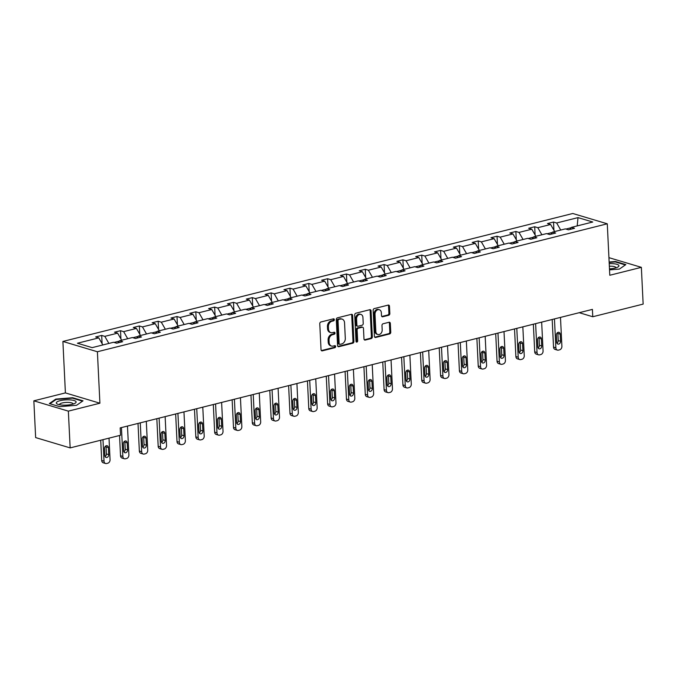 <?xml version="1.0" encoding="UTF-8"?>
<svg xmlns="http://www.w3.org/2000/svg" width="677" height="677" viewBox="0 0 677 677"><rect width="100%" height="100%" fill="white"/><g stroke="black" fill="none" stroke-linecap="round" stroke-linejoin="round"><path stroke-width="1.02" d="M334.345 319.637A1.049 0.812 106.6 0 0 333.473 318.833L320.881 321.99A1.498 1.151 106.6 0 0 319.772 323.733L321.042 349.704A1.498 1.151 106.6 0 0 322.294 350.855L334.878 347.699A1.049 0.812 106.6 0 0 334.785 345.676L333.152 346.082A4.798 3.698 106.6 0 1 331.552 346.057A4.798 3.698 106.6 0 1 329.14 342.418L329.03 340.252A4.798 3.698 106.6 0 1 332.593 334.683L334.226 334.277A1.049 0.812 106.6 0 0 334.125 332.255L332.5 332.661A4.798 3.698 106.6 0 1 330.901 332.635A4.798 3.698 106.6 0 1 328.48 328.997L328.379 326.83A4.798 3.698 106.6 0 1 331.942 321.262L333.566 320.847A1.049 0.812 106.6 0 0 334.345 319.637M330.901 332.635L329.97 332.356A4.798 3.698 106.6 0 1 327.55 328.717L327.44 326.551A4.798 3.698 106.6 0 1 331.011 320.983L332.635 320.576A1.049 0.812 106.6 0 0 333.279 318.875M322.294 350.855L321.372 350.576L333.947 347.419A1.049 0.812 106.6 0 0 334.59 345.719M331.552 346.057L330.621 345.778A4.798 3.698 106.6 0 1 328.201 342.139L328.1 339.972A4.798 3.698 106.6 0 1 331.662 334.404L333.296 333.998A1.049 0.812 106.6 0 0 333.939 332.297M388.725 315.262A1.498 1.151 106.6 0 0 389.842 313.527L389.478 306.232A1.498 1.151 106.6 0 0 388.226 305.09L374.246 308.594A1.498 1.151 106.6 0 0 373.137 310.337L374.406 336.317A1.498 1.151 106.6 0 0 375.659 337.459L389.639 333.956A1.498 1.151 106.6 0 0 390.756 332.212L390.324 323.411A1.498 1.151 106.6 0 0 389.063 322.26L383.08 323.767A1.498 1.151 106.6 0 0 381.972 325.502L382.183 329.868A4.011 3.089 106.6 0 1 377.868 334.506A4.011 3.089 106.6 0 1 375.845 331.459L375.007 314.356A4.011 3.089 106.6 0 1 379.323 309.719A4.011 3.089 106.6 0 1 381.346 312.766L381.489 315.617A1.498 1.151 106.6 0 0 382.742 316.768L388.725 315.262L387.794 314.983A1.498 1.151 106.6 0 0 388.903 313.248L388.547 305.953A1.498 1.151 106.6 0 0 388.217 305.09M609.791 275.26L641.356 267.339L643.15 304.1L592.764 316.743L592.409 309.389L120.176 427.898L120.54 435.252L70.154 447.895L68.352 411.134L99.908 403.213L97.395 351.752L607.277 223.799L609.791 275.26M352.641 315.482A1.498 1.151 106.6 0 0 351.388 314.331L337.408 317.843A1.498 1.151 106.6 0 0 336.291 319.586L337.569 345.558A1.498 1.151 106.6 0 0 338.822 346.709L352.802 343.197A1.498 1.151 106.6 0 0 353.91 341.462L352.641 315.482L351.71 315.203A1.498 1.151 106.6 0 0 351.38 314.34M355.831 313.223L369.803 309.711A1.498 1.151 106.6 0 1 371.064 310.861L372.333 336.833A1.498 1.151 106.6 0 1 371.216 338.576L365.233 340.074A1.498 1.151 106.6 0 1 363.981 338.932L363.464 328.396A1.498 1.151 106.6 0 0 362.212 327.253L358.243 328.243A1.498 1.151 106.6 0 0 357.126 329.987L357.668 340.954A1.049 0.812 106.6 0 1 356.009 341.369L354.714 314.957A1.498 1.151 106.6 0 1 355.831 313.223M641.356 267.339L608.936 257.658M99.908 403.213L65.407 392.905L33.85 400.826L68.352 411.134M33.85 400.826L35.644 437.587L70.154 447.895M569.873 229.469L571.388 227.37L574.511 228.301L568.477 229.816L565.354 228.885L552.559 232.093L555.682 233.032L549.648 234.547L546.525 233.607L533.73 236.823L536.853 237.754L530.819 239.269L527.696 238.338L514.909 241.545L518.032 242.476L511.998 243.991L508.876 243.06L496.08 246.267L499.203 247.207L493.169 248.721L490.046 247.782L477.251 250.998L480.374 251.929L474.34 253.443L471.217 252.513L458.431 255.72L461.553 256.651L455.519 258.165L452.397 257.235L439.601 260.442L442.724 261.373L436.69 262.888L433.568 261.957L420.772 265.164L423.895 266.103L417.861 267.618L414.739 266.679L401.943 269.895L405.074 270.825L399.041 272.34L395.91 271.409L383.123 274.617L386.245 275.547L380.212 277.062L377.089 276.131L364.294 279.339L367.416 280.278L361.383 281.793L358.26 280.853L345.465 284.069L348.596 285L342.562 286.515L339.431 285.584L326.644 288.791L329.767 289.722L323.733 291.237L320.61 290.306L307.815 293.513L310.938 294.444L304.904 295.959L301.781 295.028L288.986 298.235L292.117 299.175L286.075 300.69L282.952 299.75L270.165 302.966L273.288 303.897L267.254 305.412L264.132 304.481L251.336 307.688L254.459 308.619L248.425 310.134L245.302 309.203L232.507 312.41L235.63 313.349L229.596 314.856L226.473 313.925L213.687 317.141L216.809 318.072L210.775 319.586L207.653 318.655L194.858 321.863L197.98 322.794L191.946 324.308L188.824 323.378L176.028 326.585L179.151 327.516L173.117 329.03L169.995 328.1L157.208 331.307L160.331 332.246L154.297 333.761L151.166 332.822L138.379 336.037L141.501 336.968L135.468 338.483L132.345 337.552L119.55 340.759L122.672 341.69L116.639 343.205L113.516 342.274L92.157 347.631L77.423 343.231L98.783 337.874L95.66 336.943L101.694 335.428L104.817 336.359L117.612 333.152L114.489 332.212L120.523 330.698L123.646 331.637L136.432 328.421L133.31 327.49L139.344 325.975L142.466 326.906L155.261 323.699L152.139 322.768L158.173 321.253L161.295 322.184L174.091 318.977L170.968 318.038L177.002 316.531L180.124 317.462L192.911 314.246L189.788 313.316L195.822 311.801L198.953 312.732L211.74 309.524L208.618 308.594L214.651 307.079L217.774 308.01L230.569 304.802L227.447 303.871L233.48 302.357L236.603 303.288L249.398 300.08L246.267 299.141L252.301 297.626L255.432 298.565L268.219 295.35L265.096 294.419L271.13 292.904L274.253 293.835L287.048 290.628L283.925 289.697L289.959 288.182L293.082 289.113L305.877 285.906L302.746 284.966L308.788 283.46L311.911 284.391L324.698 281.175L321.575 280.244L327.609 278.729L330.731 279.669L343.527 276.453L340.404 275.522L346.438 274.007L349.56 274.938L362.356 271.731L359.233 270.8L365.267 269.285L368.39 270.216L381.176 267.009L378.054 266.069L384.087 264.555L387.21 265.494L400.005 262.278L396.883 261.347L402.917 259.833L406.039 260.763L418.835 257.556L415.712 256.625L421.746 255.111L424.868 256.041L437.655 252.834L434.532 251.903L440.566 250.388L443.689 251.319L456.484 248.104L453.362 247.173L459.395 245.658L462.518 246.597L475.313 243.382L472.191 242.451L478.224 240.936L481.347 241.867L494.134 238.659L491.011 237.729L497.045 236.214L500.176 237.145L512.963 233.937L509.84 232.998L515.874 231.483L518.997 232.423L531.792 229.207L528.669 228.276L534.703 226.761L537.826 227.692L550.621 224.485L547.49 223.554L553.524 222.039L556.655 222.97L578.014 217.613L592.747 222.014L571.388 227.37M97.395 351.752L62.893 341.445L572.776 213.492L607.277 223.799M552.288 232.473L547.084 233.777M554.683 231.568L550.621 224.485M541.888 234.775L537.826 227.692M551.044 234.191L552.559 232.093M533.459 237.195L528.255 238.499M535.854 236.29L531.792 229.207M523.067 239.497L518.997 232.423M532.215 238.922L533.73 236.823M514.638 241.917L509.426 243.229M517.033 241.012L512.963 233.937M504.238 244.219L500.176 237.145M513.394 243.644L514.909 241.545M495.809 246.64L490.605 247.951M498.204 245.734L494.134 238.659M485.409 248.95L481.347 241.867M494.565 248.366L496.08 246.267M476.98 251.37L471.776 252.673M479.375 250.465L475.313 243.382M466.588 253.672L462.518 246.597M475.736 253.088L477.251 250.998M458.16 256.092L452.947 257.395M460.555 255.187L456.484 248.104M447.759 258.394L443.689 251.319M456.916 257.819L458.431 255.72M439.331 260.814L434.118 262.126M441.726 259.909L437.655 252.834M428.93 263.125L424.868 256.041M438.087 262.541L439.601 260.442M420.502 265.545L415.297 266.848M422.897 264.631L418.835 257.556M410.101 267.847L406.039 260.763M419.258 267.263L420.772 265.164M401.681 270.267L396.468 271.57M404.067 269.361L400.005 262.278M391.281 272.569L387.21 265.494M400.437 271.993L401.943 269.895M382.852 274.989L377.639 276.301M385.247 274.083L381.176 267.009M372.452 277.291L368.39 270.216M381.608 276.715L383.123 274.617M364.023 279.711L358.818 281.023M366.418 278.806L362.356 271.731M353.622 282.021L349.56 274.938M362.779 281.437L364.294 279.339M345.202 284.442L339.989 285.745M347.589 283.536L343.527 276.453M334.802 286.743L330.731 279.669M343.95 286.159L345.465 284.069M326.373 289.164L321.16 290.467M328.768 288.258L324.698 281.175M315.973 291.465L311.911 284.391M325.129 290.89L326.644 288.791M307.544 293.886L302.34 295.197M309.939 292.98L305.877 285.906M297.144 296.196L293.082 289.113M306.3 295.612L307.815 293.513M288.724 298.616L283.511 299.919M291.11 297.702L287.048 290.628M278.323 300.918L274.253 293.835M287.471 300.334L288.986 298.235M269.895 303.338L264.682 304.642M272.289 302.433L268.219 295.35M259.494 305.64L255.432 298.565M268.651 305.065L270.165 302.966M251.065 308.06L245.861 309.372M253.46 307.155L249.398 300.08M240.665 310.362L236.603 303.288M249.821 309.787L251.336 307.688M232.236 312.782L227.032 314.094M234.631 311.877L230.569 304.802M221.844 315.093L217.774 308.01M230.992 314.509L232.507 312.41M213.416 317.513L208.203 318.816M215.811 316.608L211.74 309.524M203.015 319.815L198.953 312.732M212.172 319.231L213.687 317.141M194.587 322.235L189.382 323.538M196.982 321.33L192.911 314.246M184.186 324.537L180.124 317.462M193.343 323.961L194.858 321.863M175.758 326.957L170.553 328.269M178.153 326.052L174.091 318.977M165.366 329.259L161.295 322.184M174.514 328.683L176.028 326.585M156.937 331.679L151.724 332.991M159.332 330.774L155.261 323.699M146.537 333.989L142.466 326.906M155.693 333.406L157.208 331.307M138.108 336.41L132.895 337.713M140.503 335.504L136.432 328.421M127.708 338.712L123.646 331.637M136.864 338.136L138.379 336.037M119.279 341.132L114.075 342.444M121.674 340.226L117.612 333.152M108.879 343.434L104.817 336.359M118.035 342.858L119.55 340.759M102.845 344.948L98.783 337.874M65.407 392.905L62.893 341.445M579.224 312.698L592.764 316.743M571.117 227.743L565.904 229.054M560.717 230.053L556.655 222.97M578.014 217.613L577.193 225.915M102.092 343.637L101.694 335.428M120.921 338.915L120.523 330.698M139.75 334.193L139.344 325.975M158.57 329.462L158.173 321.253M177.399 324.74L177.002 316.531M196.228 320.018L195.822 311.801M215.058 315.296L214.651 307.079M233.878 310.565L233.48 302.357M252.707 305.843L252.301 297.626M271.536 301.121L271.13 292.904M290.357 296.391L289.959 288.182M309.186 291.669L308.788 283.46M328.015 286.946L327.609 278.729M346.836 282.224L346.438 274.007M365.665 277.494L365.267 269.285M384.494 272.772L384.087 264.555M403.314 268.05L402.917 259.833M422.143 263.319L421.746 255.111M440.972 258.597L440.566 250.388M459.793 253.875L459.395 245.658M478.622 249.153L478.224 240.936M497.451 244.422L497.045 236.214M516.28 239.7L515.874 231.483M535.101 234.978L534.703 226.761M553.93 230.256L553.524 222.039M72.634 397.721L55.793 399.091L49.345 403.568L59.737 406.665L76.577 405.295L83.026 400.826L72.634 397.721L72.659 398.22M609.528 269.878L619.404 269.074L625.853 264.605L615.469 261.5L609.148 262.016M338.822 346.709L337.899 346.429L351.862 342.917A1.498 1.151 106.6 0 0 352.979 341.183L351.71 315.203M338.813 319.536A1.049 0.812 106.6 0 0 338.035 320.754L339.143 343.561A1.049 0.812 106.6 0 0 340.023 344.356L341.741 343.924A4.798 3.698 106.6 0 0 345.304 338.356L344.542 322.768A4.798 3.698 106.6 0 0 342.13 319.129A4.798 3.698 106.6 0 0 340.531 319.104L337.874 319.256A1.049 0.812 106.6 0 0 337.095 320.475L338.035 320.754M339.676 344.356L338.745 344.077A1.049 0.812 106.6 0 1 338.212 343.281L337.095 320.475M342.13 319.129L341.191 318.85A4.798 3.698 106.6 0 0 339.592 318.825L340.531 319.104M337.874 319.256L339.592 318.825M365.233 340.074L364.319 339.803L370.285 338.297A1.498 1.151 106.6 0 0 371.402 336.554L370.133 310.582A1.498 1.151 106.6 0 0 369.803 309.711M362.711 327.262L361.78 326.983A1.498 1.151 106.6 0 0 361.281 326.974L357.312 327.964A1.498 1.151 106.6 0 0 356.195 329.707L356.728 340.675L357.668 340.954M356.127 341.826A1.049 0.812 106.6 0 0 356.728 340.675M362.931 317.462A4.011 3.089 106.6 0 0 360.909 314.416A4.011 3.089 106.6 0 0 356.593 319.053L356.889 325.078A1.498 1.151 106.6 0 0 358.141 326.229L362.11 325.231A1.498 1.151 106.6 0 0 363.227 323.488L362.931 317.462M360.909 314.416L359.978 314.136A4.011 3.089 106.6 0 0 355.662 318.774L356.593 319.053M357.642 326.221L356.711 325.942A1.498 1.151 106.6 0 1 355.958 324.799L355.662 318.774M382.742 316.768L381.82 316.489L387.794 314.983M379.323 309.719L378.392 309.448A4.011 3.089 106.6 0 0 374.076 314.077L375.007 314.356M377.868 334.506L376.937 334.226A4.011 3.089 106.6 0 1 374.914 331.18L374.076 314.077M375.659 337.459L374.736 337.188L388.708 333.676A1.498 1.151 106.6 0 0 389.817 331.933L389.393 323.132A1.498 1.151 106.6 0 0 389.063 322.269M55.827 399.692L55.793 399.091M615.486 261.991L615.469 261.5M100.712 440.219L101.702 460.478A3.055 2.353 -73.4 0 0 103.242 462.797L105.57 463.491A3.055 2.353 106.6 0 0 106.594 463.508L107.795 463.203A3.055 2.353 106.6 0 0 110.063 459.658L109.014 438.137M105.57 463.491A3.055 2.353 106.6 0 1 104.03 461.172L102.98 439.652M105.087 456.56A2.446 1.879 106.6 0 0 106.391 453.945L106.044 446.888A2.446 1.879 106.6 0 0 105.815 445.931M108.718 454.639L108.379 447.582A2.446 1.879 106.6 0 0 107.144 445.728A2.446 1.879 106.6 0 0 104.512 448.546L104.859 455.604A2.446 1.879 106.6 0 0 106.094 457.466A2.446 1.879 106.6 0 0 108.718 454.639L106.391 453.945M119.541 435.497L120.531 455.748A3.055 2.353 -73.4 0 0 122.063 458.075L124.399 458.769A3.055 2.353 106.6 0 0 125.414 458.786L126.624 458.481A3.055 2.353 106.6 0 0 128.892 454.936L127.479 426.061M124.399 458.769A3.055 2.353 106.6 0 1 122.859 456.45L121.445 427.576M123.916 451.838A2.446 1.879 106.6 0 0 125.22 449.215L124.873 442.157A2.446 1.879 106.6 0 0 124.636 441.209M127.547 449.917L127.2 442.86A2.446 1.879 106.6 0 0 125.973 440.998A2.446 1.879 106.6 0 0 123.341 443.824L123.688 450.882A2.446 1.879 106.6 0 0 124.915 452.735A2.446 1.879 106.6 0 0 127.547 449.917L125.22 449.215M138.006 423.421L139.352 451.026A3.055 2.353 -73.4 0 0 140.892 453.345L143.228 454.047A3.055 2.353 106.6 0 0 144.243 454.055L145.453 453.759A3.055 2.353 106.6 0 0 147.721 450.213L146.308 421.339M143.228 454.047A3.055 2.353 106.6 0 1 141.688 451.72L140.274 422.854M142.745 447.108A2.446 1.879 106.6 0 0 144.04 444.493L143.702 437.435A2.446 1.879 106.6 0 0 143.465 436.479M146.376 445.187L146.029 438.129A2.446 1.879 106.6 0 0 144.793 436.276A2.446 1.879 106.6 0 0 142.17 439.102L142.508 446.16A2.446 1.879 106.6 0 0 143.744 448.013A2.446 1.879 106.6 0 0 146.376 445.187L144.04 444.493M56.377 403.289A9.927 2.632 -2.8 0 0 57.545 404.169A9.927 2.632 -2.8 0 0 66.329 405.117A9.927 2.632 -2.8 0 0 74.978 403.314A9.927 2.632 -2.8 0 0 76.027 401.689A9.927 2.632 -2.8 0 0 64.874 399.938A9.927 2.632 -2.8 0 0 56.377 403.289M73.048 404.084A6.795 1.803 -2.8 0 0 73.074 403.898A6.795 1.803 -2.8 0 0 73.014 403.678A6.795 1.803 -2.8 0 0 65.787 402.451A6.795 1.803 -2.8 0 0 59.5 404.558A6.795 1.803 -2.8 0 0 59.542 404.744M49.971 403.754L56.132 399.481L72.447 398.152L82.518 401.165L76.552 405.303M609.478 268.879A9.927 2.632 -2.8 0 0 617.805 267.093A9.927 2.632 -2.8 0 0 618.854 265.469A9.927 2.632 -2.8 0 0 609.224 263.624M615.875 267.864A6.795 1.803 -2.8 0 0 615.901 267.677A6.795 1.803 -2.8 0 0 615.842 267.457A6.795 1.803 -2.8 0 0 609.351 266.196M609.165 262.431L615.283 261.931L625.345 264.935L619.379 269.082M156.827 418.699L158.181 446.304A3.055 2.353 -73.4 0 0 159.721 448.623L162.048 449.316A3.055 2.353 106.6 0 0 163.072 449.333L164.274 449.029A3.055 2.353 106.6 0 0 166.542 445.483L165.137 416.617M162.048 449.316A3.055 2.353 106.6 0 1 160.508 446.998L159.103 418.132M161.575 442.386A2.446 1.879 106.6 0 0 162.869 439.771L162.522 432.713A2.446 1.879 106.6 0 0 162.294 431.757M165.205 440.465L164.858 433.407A2.446 1.879 106.6 0 0 163.622 431.554A2.446 1.879 106.6 0 0 160.991 434.38L161.338 441.438A2.446 1.879 106.6 0 0 162.573 443.291A2.446 1.879 106.6 0 0 165.205 440.465L162.869 439.771M175.656 413.977L177.01 441.582A3.055 2.353 -73.4 0 0 178.55 443.9L180.877 444.594A3.055 2.353 106.6 0 0 181.893 444.611L183.103 444.307A3.055 2.353 106.6 0 0 185.371 440.761L183.958 411.887M180.877 444.594A3.055 2.353 106.6 0 1 179.337 442.276L177.924 413.402M180.395 437.664A2.446 1.879 106.6 0 0 181.698 435.04L181.351 427.982A2.446 1.879 106.6 0 0 181.123 427.035M184.026 435.743L183.679 428.685A2.446 1.879 106.6 0 0 182.451 426.823A2.446 1.879 106.6 0 0 179.82 429.65L180.167 436.707A2.446 1.879 106.6 0 0 181.394 438.569A2.446 1.879 106.6 0 0 184.026 435.743L181.698 435.04M194.485 409.246L195.831 436.851A3.055 2.353 -73.4 0 0 197.371 439.178L199.707 439.872A3.055 2.353 106.6 0 0 200.722 439.889L201.932 439.585A3.055 2.353 106.6 0 0 204.2 436.039L202.787 407.165M199.707 439.872A3.055 2.353 106.6 0 1 198.166 437.554L196.753 408.68M199.224 432.942A2.446 1.879 106.6 0 0 200.519 430.318L200.18 423.26A2.446 1.879 106.6 0 0 199.943 422.304M202.855 431.012L202.508 423.954A2.446 1.879 106.6 0 0 201.281 422.101A2.446 1.879 106.6 0 0 198.649 424.928L198.996 431.985A2.446 1.879 106.6 0 0 200.223 433.839A2.446 1.879 106.6 0 0 202.855 431.012L200.519 430.318M213.306 404.524L214.66 432.129A3.055 2.353 -73.4 0 0 216.2 434.448L218.527 435.15A3.055 2.353 106.6 0 0 219.551 435.159L220.753 434.854A3.055 2.353 106.6 0 0 223.029 431.308L221.616 402.443M218.527 435.15A3.055 2.353 106.6 0 1 216.987 432.823L215.582 403.957M218.053 428.211A2.446 1.879 106.6 0 0 219.348 425.596L219.001 418.538A2.446 1.879 106.6 0 0 218.773 417.582M221.684 426.29L221.337 419.232A2.446 1.879 106.6 0 0 220.101 417.379A2.446 1.879 106.6 0 0 217.469 420.205L217.816 427.263A2.446 1.879 106.6 0 0 219.052 429.116A2.446 1.879 106.6 0 0 221.684 426.29L219.348 425.596M232.135 399.802L233.489 427.407A3.055 2.353 -73.4 0 0 235.029 429.726L237.356 430.42A3.055 2.353 106.6 0 0 238.372 430.437L239.582 430.132A3.055 2.353 106.6 0 0 241.85 426.586L240.437 397.721M237.356 430.42A3.055 2.353 106.6 0 1 235.816 428.101L234.403 399.227M236.874 423.489A2.446 1.879 106.6 0 0 238.177 420.874L237.83 413.816A2.446 1.879 106.6 0 0 237.602 412.86M240.504 421.568L240.157 414.51A2.446 1.879 106.6 0 0 238.93 412.657A2.446 1.879 106.6 0 0 236.298 415.475L236.645 422.533A2.446 1.879 106.6 0 0 237.872 424.394A2.446 1.879 106.6 0 0 240.504 421.568L238.177 420.874M250.964 395.072L252.309 422.685A3.055 2.353 -73.4 0 0 253.85 425.004L256.185 425.698A3.055 2.353 106.6 0 0 257.201 425.715L258.411 425.41A3.055 2.353 106.6 0 0 260.679 421.864L259.266 392.99M256.185 425.698A3.055 2.353 106.6 0 1 254.645 423.379L253.232 394.505M255.703 418.767A2.446 1.879 106.6 0 0 256.998 416.143L256.659 409.086A2.446 1.879 106.6 0 0 256.422 408.138M259.333 416.846L258.986 409.788A2.446 1.879 106.6 0 0 257.759 407.926A2.446 1.879 106.6 0 0 255.127 410.753L255.474 417.811A2.446 1.879 106.6 0 0 256.701 419.664A2.446 1.879 106.6 0 0 259.333 416.846L256.998 416.143M269.793 390.35L271.138 417.954A3.055 2.353 -73.4 0 0 272.679 420.273L275.006 420.976A3.055 2.353 106.6 0 0 276.03 420.984L277.231 420.688A3.055 2.353 106.6 0 0 279.508 417.142L278.095 388.268M275.006 420.976A3.055 2.353 106.6 0 1 273.474 418.657L272.061 389.783M274.532 414.036A2.446 1.879 106.6 0 0 275.827 411.421L275.48 404.364A2.446 1.879 106.6 0 0 275.251 403.407M278.162 412.115L277.815 405.058A2.446 1.879 106.6 0 0 276.58 403.204A2.446 1.879 106.6 0 0 273.957 406.031L274.295 413.088A2.446 1.879 106.6 0 0 275.531 414.942A2.446 1.879 106.6 0 0 278.162 412.115L275.827 411.421M288.614 385.628L289.968 413.232A3.055 2.353 -73.4 0 0 291.508 415.551L293.835 416.245A3.055 2.353 106.6 0 0 294.85 416.262L296.061 415.957A3.055 2.353 106.6 0 0 298.329 412.411L296.915 383.546M293.835 416.245A3.055 2.353 106.6 0 1 292.295 413.926L290.882 385.061M293.353 409.314A2.446 1.879 106.6 0 0 294.656 406.699L294.309 399.642A2.446 1.879 106.6 0 0 294.08 398.685M296.983 407.393L296.644 400.335A2.446 1.879 106.6 0 0 295.409 398.482A2.446 1.879 106.6 0 0 292.777 401.309L293.124 408.366A2.446 1.879 106.6 0 0 294.36 410.22A2.446 1.879 106.6 0 0 296.983 407.393L294.656 406.699M307.443 380.906L308.788 408.51A3.055 2.353 -73.4 0 0 310.328 410.829L312.664 411.523A3.055 2.353 106.6 0 0 313.679 411.54L314.89 411.235A3.055 2.353 106.6 0 0 317.158 407.689L315.744 378.815M312.664 411.523A3.055 2.353 106.6 0 1 311.124 409.204L309.711 380.33M312.182 404.592A2.446 1.879 106.6 0 0 313.485 401.969L313.138 394.911A2.446 1.879 106.6 0 0 312.901 393.963M315.812 402.671L315.465 395.613A2.446 1.879 106.6 0 0 314.238 393.752A2.446 1.879 106.6 0 0 311.606 396.578L311.953 403.636A2.446 1.879 106.6 0 0 313.18 405.498A2.446 1.879 106.6 0 0 315.812 402.671L313.485 401.969M326.272 376.175L327.617 403.78A3.055 2.353 -73.4 0 0 329.157 406.107L331.493 406.801A3.055 2.353 106.6 0 0 332.509 406.818L333.71 406.513A3.055 2.353 106.6 0 0 335.987 402.967L334.573 374.093M331.493 406.801A3.055 2.353 106.6 0 1 329.953 404.482L328.54 375.608M331.011 399.87A2.446 1.879 106.6 0 0 332.305 397.247L331.958 390.189A2.446 1.879 106.6 0 0 331.73 389.241M334.641 397.941L334.294 390.883A2.446 1.879 106.6 0 0 333.059 389.03A2.446 1.879 106.6 0 0 330.435 391.856L330.774 398.914A2.446 1.879 106.6 0 0 332.009 400.767A2.446 1.879 106.6 0 0 334.641 397.941L332.305 397.247M345.092 371.453L346.446 399.058A3.055 2.353 -73.4 0 0 347.986 401.376L350.314 402.079A3.055 2.353 106.6 0 0 351.338 402.087L352.539 401.791A3.055 2.353 106.6 0 0 354.807 398.237L353.394 369.371M350.314 402.079A3.055 2.353 106.6 0 1 348.773 399.752L347.36 370.886M349.831 395.14A2.446 1.879 106.6 0 0 351.135 392.525L350.788 385.467A2.446 1.879 106.6 0 0 350.559 384.511M353.462 393.219L353.123 386.161A2.446 1.879 106.6 0 0 351.888 384.308A2.446 1.879 106.6 0 0 349.256 387.134L349.603 394.192A2.446 1.879 106.6 0 0 350.838 396.045A2.446 1.879 106.6 0 0 353.462 393.219L351.135 392.525M363.921 366.731L365.275 394.336A3.055 2.353 -73.4 0 0 366.807 396.654L369.143 397.348A3.055 2.353 106.6 0 0 370.158 397.365L371.368 397.06A3.055 2.353 106.6 0 0 373.636 393.515L372.223 364.649M369.143 397.348A3.055 2.353 106.6 0 1 367.603 395.029L366.189 366.155M368.66 390.417A2.446 1.879 106.6 0 0 369.964 387.803L369.617 380.745A2.446 1.879 106.6 0 0 369.38 379.789M372.291 388.496L371.944 381.439A2.446 1.879 106.6 0 0 370.717 379.585A2.446 1.879 106.6 0 0 368.085 382.403L368.432 389.461A2.446 1.879 106.6 0 0 369.659 391.323A2.446 1.879 106.6 0 0 372.291 388.496L369.964 387.803M382.75 362L384.096 389.613A3.055 2.353 -73.4 0 0 385.636 391.932L387.972 392.626A3.055 2.353 106.6 0 0 388.987 392.643L390.189 392.338A3.055 2.353 106.6 0 0 392.465 388.793L391.052 359.919M387.972 392.626A3.055 2.353 106.6 0 1 386.432 390.307L385.018 361.433M387.489 385.695A2.446 1.879 106.6 0 0 388.784 383.072L388.446 376.014A2.446 1.879 106.6 0 0 388.209 375.066M391.12 383.774L390.773 376.717A2.446 1.879 106.6 0 0 389.537 374.855A2.446 1.879 106.6 0 0 386.914 377.681L387.252 384.739A2.446 1.879 106.6 0 0 388.488 386.592A2.446 1.879 106.6 0 0 391.12 383.774L388.784 383.072M401.571 357.278L402.925 384.883A3.055 2.353 -73.4 0 0 404.465 387.202L406.792 387.904A3.055 2.353 106.6 0 0 407.816 387.913L409.018 387.616A3.055 2.353 106.6 0 0 411.286 384.071L409.881 355.197M406.792 387.904A3.055 2.353 106.6 0 1 405.252 385.585L403.847 356.711M406.318 380.973A2.446 1.879 106.6 0 0 407.613 378.35L407.266 371.292A2.446 1.879 106.6 0 0 407.038 370.336M409.94 379.044L409.602 371.986A2.446 1.879 106.6 0 0 408.366 370.133A2.446 1.879 106.6 0 0 405.735 372.959L406.082 380.017A2.446 1.879 106.6 0 0 407.317 381.87A2.446 1.879 106.6 0 0 409.94 379.044L407.613 378.35M420.4 352.556L421.754 380.161A3.055 2.353 -73.4 0 0 423.294 382.48L425.621 383.174A3.055 2.353 106.6 0 0 426.637 383.19L427.847 382.886A3.055 2.353 106.6 0 0 430.115 379.34L428.702 350.474M425.621 383.174A3.055 2.353 106.6 0 1 424.081 380.855L422.668 351.989M425.139 376.243A2.446 1.879 106.6 0 0 426.442 373.628L426.095 366.57A2.446 1.879 106.6 0 0 425.858 365.614M428.769 374.322L428.423 367.264A2.446 1.879 106.6 0 0 427.195 365.411A2.446 1.879 106.6 0 0 424.564 368.237L424.911 375.295A2.446 1.879 106.6 0 0 426.138 377.148A2.446 1.879 106.6 0 0 428.769 374.322L426.442 373.628M439.229 347.834L440.575 375.439A3.055 2.353 -73.4 0 0 442.115 377.758L444.451 378.451A3.055 2.353 106.6 0 0 445.466 378.468L446.676 378.164A3.055 2.353 106.6 0 0 448.944 374.618L447.531 345.744M444.451 378.451A3.055 2.353 106.6 0 1 442.91 376.133L441.497 347.259M443.968 371.521A2.446 1.879 106.6 0 0 445.263 368.897L444.924 361.84A2.446 1.879 106.6 0 0 444.687 360.892M447.599 369.6L447.252 362.542A2.446 1.879 106.6 0 0 446.025 360.68A2.446 1.879 106.6 0 0 443.393 363.507L443.731 370.564A2.446 1.879 106.6 0 0 444.967 372.426A2.446 1.879 106.6 0 0 447.599 369.6L445.263 368.897M458.05 343.104L459.404 370.708A3.055 2.353 -73.4 0 0 460.944 373.035L463.271 373.729A3.055 2.353 106.6 0 0 464.295 373.746L465.497 373.442A3.055 2.353 106.6 0 0 467.765 369.896L466.36 341.022M463.271 373.729A3.055 2.353 106.6 0 1 461.731 371.411L460.326 342.537M462.797 366.799A2.446 1.879 106.6 0 0 464.092 364.175L463.745 357.117A2.446 1.879 106.6 0 0 463.517 356.17M466.428 364.869L466.081 357.82A2.446 1.879 106.6 0 0 464.845 355.958A2.446 1.879 106.6 0 0 462.213 358.785L462.56 365.842A2.446 1.879 106.6 0 0 463.796 367.696A2.446 1.879 106.6 0 0 466.428 364.869L464.092 364.175M476.879 338.382L478.233 365.986A3.055 2.353 -73.4 0 0 479.773 368.305L482.1 369.007A3.055 2.353 106.6 0 0 483.116 369.016L484.326 368.72A3.055 2.353 106.6 0 0 486.594 365.165L485.181 336.3M482.1 369.007A3.055 2.353 106.6 0 1 480.56 366.68L479.147 337.815M481.618 362.068A2.446 1.879 106.6 0 0 482.921 359.453L482.574 352.395A2.446 1.879 106.6 0 0 482.346 351.439M485.248 360.147L484.901 353.089A2.446 1.879 106.6 0 0 483.674 351.236A2.446 1.879 106.6 0 0 481.042 354.063L481.389 361.12A2.446 1.879 106.6 0 0 482.616 362.974A2.446 1.879 106.6 0 0 485.248 360.147L482.921 359.453M495.708 333.659L497.053 361.264A3.055 2.353 -73.4 0 0 498.594 363.583L500.929 364.277A3.055 2.353 106.6 0 0 501.945 364.294L503.155 363.989A3.055 2.353 106.6 0 0 505.423 360.443L504.01 331.578M500.929 364.277A3.055 2.353 106.6 0 1 499.389 361.958L497.976 333.092M500.447 357.346A2.446 1.879 106.6 0 0 501.742 354.731L501.403 347.673A2.446 1.879 106.6 0 0 501.166 346.717M504.077 355.425L503.73 348.367A2.446 1.879 106.6 0 0 502.503 346.514A2.446 1.879 106.6 0 0 499.871 349.332L500.218 356.39A2.446 1.879 106.6 0 0 501.445 358.251A2.446 1.879 106.6 0 0 504.077 355.425L501.742 354.731M514.528 328.937L515.882 356.542A3.055 2.353 -73.4 0 0 517.423 358.861L519.75 359.555A3.055 2.353 106.6 0 0 520.774 359.572L521.975 359.267A3.055 2.353 106.6 0 0 524.252 355.721L522.839 326.847M519.75 359.555A3.055 2.353 106.6 0 1 518.21 357.236L516.805 328.362M519.276 352.624A2.446 1.879 106.6 0 0 520.571 350.001L520.224 342.943A2.446 1.879 106.6 0 0 519.995 341.995M522.906 350.703L522.559 343.645A2.446 1.879 106.6 0 0 521.324 341.783A2.446 1.879 106.6 0 0 518.692 344.61L519.039 351.668A2.446 1.879 106.6 0 0 520.274 353.529A2.446 1.879 106.6 0 0 522.906 350.703L520.571 350.001M533.358 324.207L534.712 351.812A3.055 2.353 -73.4 0 0 536.252 354.13L538.579 354.833A3.055 2.353 106.6 0 0 539.594 354.841L540.805 354.545A3.055 2.353 106.6 0 0 543.072 350.999L541.659 322.125M538.579 354.833A3.055 2.353 106.6 0 1 537.039 352.514L535.625 323.64M538.097 347.902A2.446 1.879 106.6 0 0 539.4 345.278L539.053 338.221A2.446 1.879 106.6 0 0 538.824 337.264M541.727 345.972L541.38 338.915A2.446 1.879 106.6 0 0 540.153 337.061A2.446 1.879 106.6 0 0 537.521 339.888L537.868 346.946A2.446 1.879 106.6 0 0 539.095 348.799A2.446 1.879 106.6 0 0 541.727 345.972L539.4 345.278M552.187 319.485L553.532 347.089A3.055 2.353 -73.4 0 0 555.072 349.408L557.408 350.102A3.055 2.353 106.6 0 0 558.423 350.119L559.634 349.814A3.055 2.353 106.6 0 0 561.902 346.269L560.488 317.403M557.408 350.102A3.055 2.353 106.6 0 1 555.868 347.783L554.455 318.918M556.926 343.171A2.446 1.879 106.6 0 0 558.22 340.556L557.882 333.499A2.446 1.879 106.6 0 0 557.645 332.542M560.556 341.25L560.209 334.193A2.446 1.879 106.6 0 0 558.982 332.339A2.446 1.879 106.6 0 0 556.35 335.166L556.697 342.223A2.446 1.879 106.6 0 0 557.924 344.077A2.446 1.879 106.6 0 0 560.556 341.25L558.22 340.556M331.011 320.983L331.942 321.262M327.44 326.551L328.379 326.83M327.55 328.717L328.48 328.997M333.296 333.998L334.226 334.277M331.662 334.404L332.593 334.683M328.1 339.972L329.03 340.252M328.201 342.139L329.14 342.418M333.947 347.419L334.878 347.699M332.635 320.576L333.566 320.847M352.979 341.183L353.91 341.462M351.862 342.917L352.802 343.197M338.212 343.281L339.143 343.561M370.133 310.582L371.064 310.861M371.402 336.554L372.333 336.833M370.285 338.297L371.216 338.576M361.281 326.974L362.212 327.253M357.312 327.964L358.243 328.243M356.195 329.707L357.126 329.987M355.958 324.799L356.889 325.078M374.914 331.18L375.845 331.459M389.393 323.132L390.324 323.411M389.817 331.933L390.756 332.212M388.708 333.676L389.639 333.956M388.547 305.953L389.478 306.232M388.903 313.248L389.842 313.527M104.03 461.172L101.702 460.478M106.044 446.888L108.379 447.582M122.859 456.45L120.531 455.748M124.873 442.157L127.2 442.86M141.688 451.72L139.352 451.026M143.702 437.435L146.029 438.129M160.508 446.998L158.181 446.304M162.522 432.713L164.858 433.407M179.337 442.276L177.01 441.582M181.351 427.982L183.679 428.685M198.166 437.554L195.831 436.851M200.18 423.26L202.508 423.954M216.987 432.823L214.66 432.129M219.001 418.538L221.337 419.232M235.816 428.101L233.489 427.407M237.83 413.816L240.157 414.51M254.645 423.379L252.309 422.685M256.659 409.086L258.986 409.788M273.474 418.657L271.138 417.954M275.48 404.364L277.815 405.058M292.295 413.926L289.968 413.232M294.309 399.642L296.644 400.335M311.124 409.204L308.788 408.51M313.138 394.911L315.465 395.613M329.953 404.482L327.617 403.78M331.958 390.189L334.294 390.883M348.773 399.752L346.446 399.058M350.788 385.467L353.123 386.161M367.603 395.029L365.275 394.336M369.617 380.745L371.944 381.439M386.432 390.307L384.096 389.613M388.446 376.014L390.773 376.717M405.252 385.585L402.925 384.883M407.266 371.292L409.602 371.986M424.081 380.855L421.754 380.161M426.095 366.57L428.423 367.264M442.91 376.133L440.575 375.439M444.924 361.84L447.252 362.542M461.731 371.411L459.404 370.708M463.745 357.117L466.081 357.82M480.56 366.68L478.233 365.986M482.574 352.395L484.901 353.089M499.389 361.958L497.053 361.264M501.403 347.673L503.73 348.367M518.21 357.236L515.882 356.542M520.224 342.943L522.559 343.645M537.039 352.514L534.712 351.812M539.053 338.221L541.38 338.915M555.868 347.783L553.532 347.089M557.882 333.499L560.209 334.193"/></g></svg>
